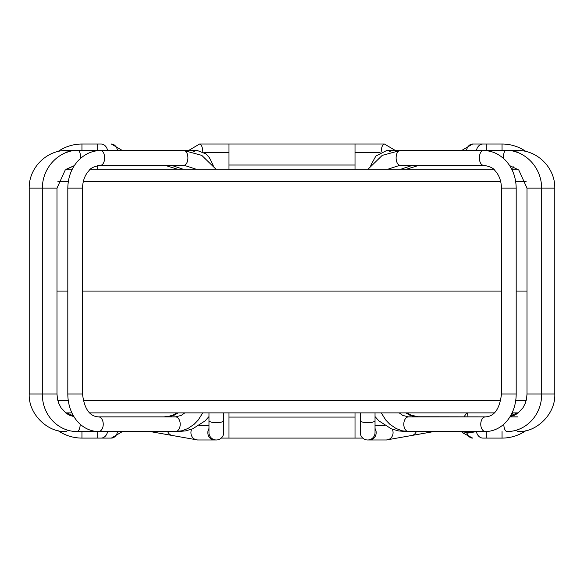 <?xml version="1.0" encoding="UTF-8"?>
<svg xmlns="http://www.w3.org/2000/svg" width="584" height="584" viewBox="0 0 584 584"><rect width="100%" height="100%" fill="white"/><g stroke="black" fill="none" stroke-linecap="round" stroke-linejoin="round"><path stroke-width="0.88" d="M58.108 430.671A42.011 42.011 0 0 0 81.95 438.088L111.354 438.088L122.406 431.576M221.248 438.088L362.752 438.088M466.85 433.087A8.402 6.336 90 0 0 472.646 438.088L462.207 432.576M476.471 431.868A8.402 6.701 90 0 0 482.946 438.088L502.05 438.088A42.011 42.011 0 0 0 525.892 430.671M526.053 151.555A42.011 42.011 0 0 0 502.05 144.022L472.646 144.022L461.594 150.533M395.456 150.533L384.425 144.022L355.014 144.022L355.014 165.024L228.986 165.024L228.986 144.022L199.575 144.022L188.544 150.533M117.53 150.533A8.402 6.336 -90 0 0 111.354 144.022L122.406 150.533M107.587 150.533A8.402 6.701 -90 0 0 101.054 144.022L81.95 144.022A42.011 42.011 0 0 0 57.947 151.555M527.002 291.058L516.19 291.058L527.002 291.058M501.488 291.058L82.512 291.058L501.488 291.058M67.81 291.058L56.998 291.058L67.81 291.058M67.153 152.344A7.351 0.832 90 0 0 66.605 150.533C47.289 149.884 28.82 167.367 29.2 188.128L56.998 188.128L65.218 170.017L74.336 165.615L66.226 169.229L72.248 169.229M90.484 169.229L493.516 169.229M511.752 169.229L517.774 169.229M415.735 169.229L168.265 169.229M333.603 412.881L365.372 412.881M242.864 412.881L253.303 412.881M518.344 412.881L512.073 412.881M494.407 412.881L89.593 412.881M71.927 412.881L65.656 412.881M360.321 420.589A7.351 2.088 180 0 0 366.088 422.626A7.351 2.088 180 0 0 375.03 420.589L375.03 432.627A7.351 7.351 0 0 1 366.088 439.803A7.351 7.351 0 0 1 360.321 432.627L360.321 412.881M223.679 432.627A7.351 7.351 0 0 1 216.328 439.978A7.351 7.351 0 0 1 208.97 432.627L208.97 420.589A7.351 2.088 180 0 0 216.328 422.677A7.351 2.088 180 0 0 223.679 420.589L223.679 432.627M355.014 438.088L355.014 417.086L228.986 417.086L228.986 438.088M355.014 144.022L228.986 144.022M228.986 417.086L228.986 412.881M228.986 169.229L228.986 165.024M355.014 417.086L355.014 412.881M355.014 169.229L355.014 165.024M470.149 431.576L470.317 432.744L459.382 431.576M476.427 431.642L466.886 433.197M512.723 169.229L513.161 166.652M513.124 415.107L512.38 412.881M466.689 412.881L464.054 416.874M467.441 412.881L468.018 416.874M380.038 152.424L355.014 152.424M228.986 152.424L203.962 152.424M97.703 169.229L97.703 165.549M81.95 431.576L81.95 438.088M97.703 431.576L97.703 438.088L111.354 438.088A8.402 6.336 90 0 0 117.53 431.576M107.587 431.576A8.402 6.701 90 0 1 101.054 438.088M482.946 438.088L486.297 438.088L486.297 431.576M502.05 431.576L502.05 438.088M502.05 150.533L502.05 144.022M486.297 150.533L486.297 144.022L472.646 144.022A8.402 6.336 -90 0 0 466.47 150.533M476.413 150.533A8.402 6.701 -90 0 1 482.946 144.022M381.191 151.803A8.402 3.241 -90 0 1 384.425 144.022M202.809 151.803A8.402 3.241 -90 0 0 199.575 144.022M101.054 144.022L97.703 144.022L97.703 150.533M81.95 150.533L81.95 144.022M57.874 181.609L68.306 181.609M83.278 181.609L500.722 181.609M515.694 181.609L526.126 181.609M526.177 400.5L515.73 400.5M500.802 400.5L83.198 400.5M68.27 400.5L57.823 400.5M392.287 429.189A7.351 6.738 -90 0 1 386.338 439.978L369.431 439.978A7.351 6.738 -90 0 0 375.373 436.087A7.351 6.738 -90 0 0 375.03 428.532M386.338 439.978L412.516 435.35A7.351 6.672 -109.6 0 0 416.304 431.576M390.528 151.862A7.351 6.738 -90 0 0 386.659 150.533L400.062 150.533A7.351 3.949 -90 0 0 396.353 160.403A7.351 3.949 -90 0 0 400.062 165.236L483.326 165.236A7.351 3.949 -90 0 1 479.617 160.403A7.351 3.949 -90 0 1 483.326 150.533L400.062 150.533L382.228 155.38L367.993 169.229M483.326 165.236C489.684 166.36 493.538 168.126 494.889 170.528C499.043 174.871 501.24 180.741 501.488 188.128L516.19 188.128C515.986 177.061 512.431 167.805 505.518 160.366C499.094 153.877 491.699 150.599 483.326 150.533L505.839 150.533C520.862 149.3 541.244 163.754 541.704 188.128L554.8 188.128C555.18 167.367 536.711 149.884 517.395 150.533L505.839 150.533A7.351 2.453 -90 0 0 503.415 156.797A7.351 2.453 -90 0 0 503.393 158.33M501.488 188.128L501.488 393.981L516.19 393.981L516.19 188.128M501.488 393.981C499.721 408.785 494.4 416.421 485.508 416.874A7.351 4.752 90 0 0 480.866 422.663A7.351 4.752 90 0 0 485.508 431.576C502.948 431.189 516.081 414.954 516.19 393.981M485.508 416.874L408.552 416.874A7.351 4.752 90 0 0 403.909 422.663A7.351 4.752 90 0 0 408.552 431.576L485.508 431.576M509.664 165.615L518.782 170.017L527.002 188.128L541.704 188.128L541.704 393.981L554.8 393.981L554.8 188.128C555.18 167.367 536.711 149.884 517.395 150.533A7.351 0.832 -90 0 0 516.847 152.344M527.002 188.128L527.002 393.981L541.704 393.981C541.704 415.728 525.498 431.43 507.182 431.576A7.351 3.365 90 0 1 503.948 426.284A7.351 3.365 90 0 1 503.817 424.21M516.738 430.109A7.351 1.81 90 0 0 517.826 431.576C535.762 432.839 555.698 414.457 554.8 393.981M405.975 431.452A7.351 1.496 90 0 1 405.705 431.576L408.552 431.576L402.12 430.788L396.054 428.503L389.769 424.203L385.871 420.151L381.228 412.881M213.226 165.33L209.415 157.716L205.984 153.877L197.341 150.533A7.351 6.738 90 0 0 193.472 151.862M66.605 150.533L183.938 150.533A7.351 3.949 90 0 1 187.887 157.884A7.351 3.949 90 0 1 183.938 165.236L196.166 169.229M67.81 188.128L82.512 188.128L82.512 393.981L67.81 393.981L67.81 188.128C68.014 177.061 71.569 167.805 78.482 160.366C84.906 153.877 92.301 150.599 100.674 150.533A7.351 3.949 90 0 1 104.624 157.884A7.351 3.949 90 0 1 100.674 165.236L183.938 165.236M67.81 393.981C67.919 414.954 81.052 431.189 98.492 431.576A7.351 4.752 -90 0 0 103.237 424.225A7.351 4.752 -90 0 0 98.492 416.874C89.6 416.421 84.278 408.785 82.512 393.981M178.025 431.452A7.351 1.496 -90 0 0 178.295 431.576L175.448 431.576A7.351 4.752 -90 0 0 180.201 424.225A7.351 4.752 -90 0 0 175.448 416.874L98.492 416.874M29.2 188.128L29.2 393.981L42.296 393.981L42.296 188.128C42.756 163.754 63.138 149.3 78.161 150.533A7.351 2.453 90 0 1 80.607 158.33M202.772 412.881L198.129 420.151L194.231 424.203L187.946 428.503L181.88 430.788L175.448 431.576L76.818 431.576C58.502 431.43 42.296 415.728 42.296 393.981L56.998 393.981L56.998 188.128M76.818 431.576A7.351 3.365 -90 0 0 80.183 424.21M29.2 393.981C28.302 414.457 48.238 432.839 66.175 431.576A7.351 1.81 -90 0 0 67.262 430.109M150.234 431.576L171.484 435.35A7.351 6.672 -70.4 0 1 167.696 431.576M171.484 435.35L197.662 439.978A7.351 6.738 -90 0 1 190.924 432.627A7.351 6.738 -90 0 1 191.713 429.189M197.662 439.978L214.569 439.978A7.351 6.738 -90 0 1 207.831 432.627A7.351 6.738 -90 0 1 208.97 428.532M384.476 425.276L375.03 425.276M412.516 435.35L433.766 431.576M369.431 439.978L367.672 439.978M375.03 420.589L375.03 412.881M386.659 150.533L375.87 156.045L370.774 165.33M408.552 416.874L402.814 415.443L399.171 412.881M400.85 169.229L412.779 165.236M527.002 393.981L526.571 398.704L525.359 403.091L523.052 407.669L517.884 413.238L514.657 415.18L510.051 416.626M405.844 412.881L409.924 415.26L413.399 416.407L417.538 416.874L485.545 416.874L417.786 416.764L410.975 415.034L406.953 412.881M406.5 169.229L419.305 165.236L406.5 169.229M509.898 416.874L517.826 416.874M416.078 416.874L420.086 416.874M517.161 412.881L510.394 416.056M405.705 431.576L398.361 430.875L391.287 428.802L378.892 420.867L375.03 416.596M387.834 169.229L400.062 165.236M216.007 169.229L201.772 155.38L183.938 150.533L197.341 150.533M100.674 165.236C94.316 166.36 90.462 168.126 89.111 170.528C84.957 174.871 82.76 180.741 82.512 188.128M175.448 416.874L181.186 415.443L184.829 412.881M183.15 169.229L171.221 165.236M56.998 393.981L57.429 398.704L58.641 403.091L60.948 407.669L66.116 413.238L69.343 415.18L73.949 416.626M166.477 416.874L170.601 416.407L174.076 415.26L178.156 412.881M177.5 169.229L164.695 165.236L177.5 169.229M163.914 416.874L168.535 416.414L173.025 415.034L177.047 412.881M66.839 412.881L73.606 416.056M178.295 431.576L185.639 430.875L192.713 428.802L205.108 420.867L208.97 416.596M208.97 412.881L208.97 420.589M223.679 412.881L223.679 420.589M208.97 425.276L199.524 425.276M214.569 439.978L216.328 439.978"/></g></svg>
